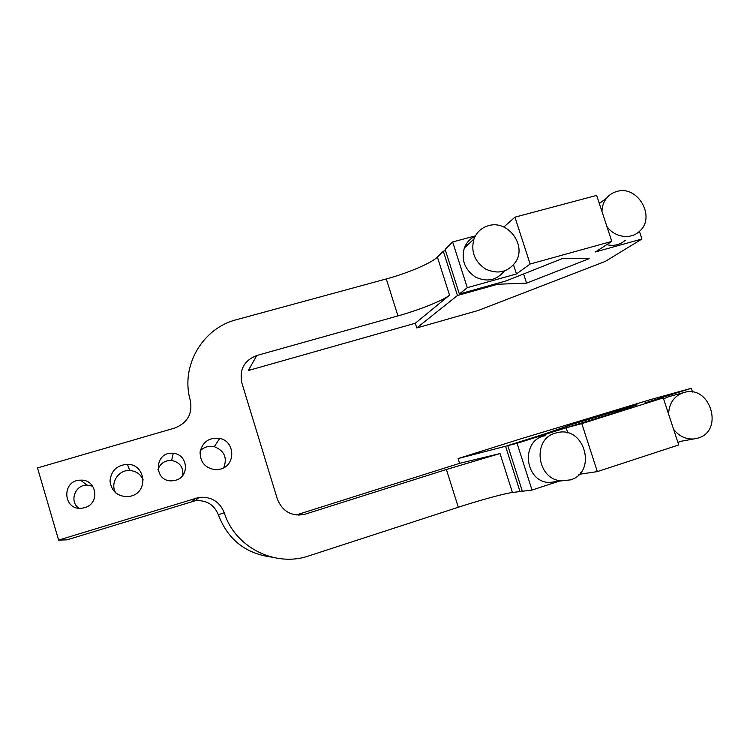 <?xml version="1.0" encoding="UTF-8"?>
<svg xmlns="http://www.w3.org/2000/svg" width="750" height="750" viewBox="0 0 750 750"><rect width="100%" height="100%" fill="white"/><g stroke="black" fill="none" stroke-linecap="round" stroke-linejoin="round"><path stroke-width="1.12" d="M437.391 257.053C431.494 263.109 407.587 273.225 386.288 278.944L397.95 315.909C419.231 309.994 443.353 300.384 449.541 295.162L437.391 257.053L443.306 251.203L457.444 295.509L497.728 284.241L526.584 283.144L589.153 258.666L562.894 258.356L506.091 280.912L459.366 293.981L467.278 287.662L516.45 273.966L530.119 264.028L611.794 241.388L595.444 251.953L641.944 238.997L605.344 261.384L478.238 310.472L416.775 327.938L415.284 323.241L449.541 295.162M416.775 327.938L457.444 295.509M446.4 469.491L458.306 507.253C479.522 500.316 504.788 493.387 512.438 492.497L500.025 453.544L446.4 469.491L305.456 514.087L298.716 515.119M458.306 507.253L308.841 555.881C275.316 567.656 234.881 547.331 224.259 512.728C219.637 501.544 211.219 496.434 199.012 497.391L58.622 540.103L37.5 467.934L174.6 428.091C187.416 423.009 192.666 413.822 190.341 400.528C180.188 366.253 202.481 328.116 236.494 319.688L386.288 278.944M415.284 323.241L248.325 370.519L256.791 355.5C244.191 360.422 239.213 369.553 241.847 382.894L277.378 499.181C282.722 511.912 292.078 516.891 305.456 514.087M256.791 355.5L397.95 315.909M131.269 496.031L128.1 496.669C117.487 496.556 111.459 491.353 110.016 481.069C111.066 470.728 116.869 465.131 127.425 464.306C145.416 464.081 148.8 491.578 131.269 496.031M84.675 507.647L82.247 508.162C62.859 511.256 61.078 480.056 80.578 480.169C96.741 478.988 100.453 503.634 84.675 507.647M175.716 480.225L172.238 480.816C152.944 482.222 154.172 450.844 173.241 453.366C187.894 454.125 190.003 476.625 175.716 480.225M220.659 469.059L215.7 469.744C205.237 468.272 200.044 462.291 200.1 451.809C202.753 441.684 209.306 437.213 219.759 438.394C235.191 441.281 235.959 465.206 220.659 469.059M58.622 540.103L66.928 539.859L195.234 500.756C206.419 499.875 214.125 504.553 218.362 514.791C227.841 539.559 245.606 553.659 271.678 557.1M223.763 467.766C227.494 457.669 224.325 450.647 214.275 446.681C208.903 445.594 204.244 446.944 200.278 450.731M182.794 475.369C183.497 467.175 179.784 462.206 171.647 460.453C164.887 460.275 160.331 463.322 157.959 469.594M92.747 486.225L86.916 485.072C74.953 484.847 69.056 501.628 78.863 508.209M143.184 479.972C140.653 474.178 136.163 471.028 129.722 470.522C118.228 469.659 109.622 483.591 115.884 493.069M296.184 514.969L459.6 463.331L458.091 458.559L519.459 439.237L650.681 399.562L691.294 388.294L692.541 392.053M488.494 225.684C481.528 227.719 476.681 232.153 473.972 238.978C470.616 251.559 474.553 261.609 485.784 269.147C498.009 274.547 507.956 272.184 515.606 262.069C527.081 245.363 507.844 219.525 488.494 225.684M504.309 271.031C496.622 280.416 486.984 282.413 475.387 277.022C464.766 269.662 461.081 259.988 464.334 247.969C466.425 242.559 470.053 238.631 475.219 236.194M606.872 226.425C614.578 237.506 630.844 239.869 639.525 231.281C656.287 217.162 637.744 184.744 616.781 191.503C612.712 192.619 609.338 194.803 606.647 198.066C603.609 201.881 602.053 206.372 601.978 211.537M625.35 240.225C620.091 244.856 613.875 246.337 606.712 244.669M599.231 203.194L600.797 202.444M673.584 429.281C678.909 436.125 685.575 439.35 693.572 438.984L698.175 438.056C724.209 430.716 710.4 384.853 684.506 392.353L683.203 392.719C673.969 396.234 669.094 403.341 668.578 414.056M681.403 441.197L693.572 438.984M663.553 398.784L668.85 396.637L683.4 392.662M570.394 479.897C597.253 472.341 584.963 426.188 557.897 432.497L555.328 433.134C531.797 439.181 536.803 479.597 561.394 480.853L570.394 479.897M558.975 481.191L548.981 482.578C523.631 481.238 520.772 438.947 545.644 435.675M459.366 293.981L445.134 249.403L452.653 241.95L475.406 235.856M452.653 241.95L467.278 287.662M513.525 264.891L516.45 273.966M599.072 202.725L601.181 202.162M639.422 231.384L641.944 238.997M681.487 441.188L677.888 442.359M691.294 388.294L644.925 402.928L663.263 397.903L581.803 423.628L566.119 427.8L567.778 432.928M559.2 481.163L532.013 490.05L522.356 491.25L507.806 445.678L613.359 413.231L636.975 404.803L572.231 424.341L545.766 433.584L505.566 446.259L520.022 491.55L512.438 492.497M580.65 472.781L581.044 474.019L578.878 474.731M566.119 427.8L517.059 443.287L532.013 490.05M459.6 463.331L500.025 453.544M517.059 443.287L507.806 445.678M458.091 458.559L505.566 446.259M522.225 490.828L520.022 491.55M497.438 283.331L497.728 284.241M443.306 251.203L445.519 250.612M465.581 245.203L467.991 244.556M572.231 424.341L572.606 425.503M523.612 273.956L526.584 283.144M581.803 423.628L597.337 471.609L581.044 474.019M503.822 227.025L514.941 217.162L530.119 264.028M663.263 397.903L678.731 444.947L597.337 471.609M514.941 217.162L596.672 195.403L611.794 241.388M224.259 512.728L218.362 514.791M195.694 498.15L192.188 501.459M199.012 497.391L195.234 500.756M127.425 464.306L129.722 470.522M80.578 480.169L86.916 485.072M173.241 453.366L171.647 460.453M219.759 438.394L214.275 446.681M464.334 247.969L473.972 238.978M599.344 203.541L606.647 198.066M548.981 482.578L561.394 480.853"/></g></svg>
